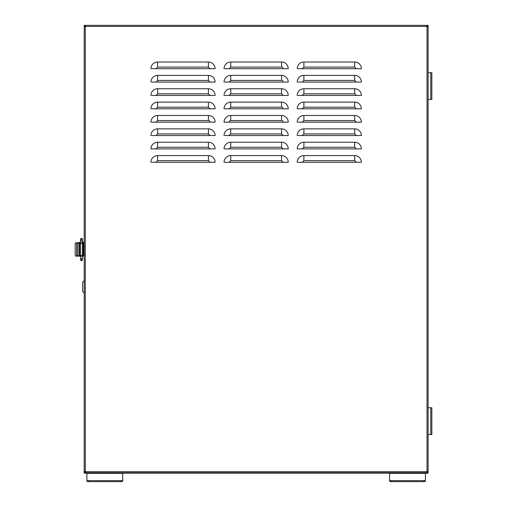 <?xml version="1.0" encoding="UTF-8"?>
<svg xmlns="http://www.w3.org/2000/svg" width="507" height="507" viewBox="0 0 507 507"><rect width="100%" height="100%" fill="white"/><g stroke="black" fill="none" stroke-linecap="round" stroke-linejoin="round"><path stroke-width="0.76" d="M428.092 253.437L428.092 244.666M224.867 135.54L287.444 135.54M298.008 82.071L360.585 82.071M228.499 82.071L287.444 82.071M155.357 82.071L214.296 82.071M298.008 68.699L361.383 68.699A6.686 6.686 0 0 0 354.704 62.019L303.889 62.019L303.889 67.082L354.704 67.082L356.32 68.699M224.867 68.699L288.242 68.699A6.686 6.686 0 0 0 281.556 62.019L230.748 62.019L230.748 67.082L281.556 67.082C282.431 66.968 282.969 67.507 283.172 68.699M151.726 68.699L215.101 68.699A6.686 6.686 0 0 0 208.415 62.019L157.607 62.019L157.607 67.082L159.768 67.082M427.293 471.415L428.092 471.947L426.755 471.947M84.213 473.158L84.213 472.353L84.213 473.158L426.755 473.158L426.755 472.752L85.55 472.752L85.55 471.415L85.55 471.947L84.213 471.947L84.213 472.752L426.755 472.752L426.755 471.415L428.092 471.415L428.092 26.155L427.293 26.687M426.755 26.155L428.092 26.155L428.092 25.35L85.55 25.35L85.55 26.687L84.213 26.687L84.213 471.681L85.018 471.415M85.018 26.687L84.213 26.421L84.213 242.099L83.414 242.099L83.414 256.003L83.04 256.003L83.04 242.099L83.414 242.099M85.018 26.56L85.55 26.56L85.55 26.155L84.213 26.155L84.213 25.35L426.755 25.35L426.755 26.687L428.092 26.687L428.092 72.685L428.092 40.249M85.55 471.415L84.213 471.415M151.726 95.436L214.296 95.436M157.607 88.75A6.686 6.686 0 0 0 150.921 95.436A6.686 6.686 0 0 1 157.607 88.75L208.415 88.75L157.607 88.75L157.607 93.82L208.415 93.82L210.031 95.436L215.101 95.436A6.686 6.686 0 0 0 208.415 88.75A6.686 6.686 0 0 1 215.101 95.436M224.867 95.436L287.444 95.436M230.748 88.75A6.686 6.686 0 0 0 224.069 95.436A6.686 6.686 0 0 1 230.748 88.75L281.556 88.75L230.748 88.75L230.748 93.82L281.556 93.82L283.172 95.436L288.242 95.436A6.686 6.686 0 0 0 281.556 88.75A6.686 6.686 0 0 1 288.242 95.436M298.008 95.436L360.585 95.436M303.889 88.75A6.686 6.686 0 0 0 297.21 95.436A6.686 6.686 0 0 1 303.889 88.75L354.704 88.75L303.889 88.75L303.889 93.82L354.704 93.82L356.32 95.436L361.383 95.436A6.686 6.686 0 0 0 354.704 88.75A6.686 6.686 0 0 1 361.383 95.436M151.726 108.802L214.296 108.802M224.867 108.802L287.444 108.802M298.008 108.802L360.585 108.802M151.726 122.174L215.101 122.174A6.686 6.686 0 0 0 208.415 115.488L157.607 115.488L157.607 120.552L208.415 120.552C209.283 120.444 209.822 120.983 210.031 122.174M230.748 120.552L229.608 121.027L229.132 122.174L224.069 122.174L288.242 122.174A6.686 6.686 0 0 0 281.556 115.488L230.748 115.488L230.748 120.552L281.556 120.552C282.431 120.444 282.969 120.983 283.172 122.174M298.008 122.174L360.585 122.174M151.726 135.54L214.296 135.54M157.607 128.854A6.686 6.686 0 0 0 150.921 135.54A6.686 6.686 0 0 1 157.607 128.854L208.415 128.854L157.607 128.854L157.607 133.924L208.415 133.924L210.031 135.54L215.101 135.54A6.686 6.686 0 0 0 208.415 128.854A6.686 6.686 0 0 1 215.101 135.54M230.748 128.854A6.686 6.686 0 0 0 224.069 135.54A6.686 6.686 0 0 1 230.748 128.854L281.556 128.854L230.748 128.854L230.748 133.924L281.556 133.924L283.172 135.54L288.242 135.54A6.686 6.686 0 0 0 281.556 128.854A6.686 6.686 0 0 1 288.242 135.54M298.008 135.54L360.585 135.54M303.889 128.854A6.686 6.686 0 0 0 297.21 135.54A6.686 6.686 0 0 1 303.889 128.854L354.704 128.854L303.889 128.854L303.889 133.924L354.704 133.918L356.32 135.54L361.383 135.54A6.686 6.686 0 0 0 354.704 128.854A6.686 6.686 0 0 1 361.383 135.54M298.008 162.278L360.585 162.278M224.867 162.278L287.444 162.278M151.726 162.278L214.296 162.278M298.008 148.906L360.585 148.906M224.867 148.906L287.444 148.906M215.101 148.906A6.686 6.686 0 0 0 208.415 142.226L208.415 147.29L210.031 148.906L215.101 148.906A6.686 6.686 0 0 0 208.415 142.226L157.607 142.226A6.686 6.686 0 0 0 150.921 148.906L214.296 148.906M228.809 135.54L230.748 133.924M224.867 82.071L229.132 82.071L231.065 80.448M151.726 82.071L155.991 82.071L157.937 80.448M428.092 471.947L428.092 472.752L426.755 472.752M208.415 80.448L208.415 75.385L157.607 75.385L157.607 80.448L208.415 80.448L210.031 82.071L215.101 82.071A6.686 6.686 0 0 0 208.415 75.385A6.686 6.686 0 0 1 215.101 82.071M281.556 80.448L281.556 75.385L230.748 75.385L230.748 80.448L281.556 80.448C282.431 80.34 282.969 80.879 283.172 82.071L288.242 82.071A6.686 6.686 0 0 0 281.556 75.385A6.686 6.686 0 0 1 288.242 82.071M354.704 80.448L354.704 75.385L303.889 75.385L303.889 80.448L354.704 80.448L356.32 82.071L361.383 82.071A6.686 6.686 0 0 0 354.704 75.385A6.686 6.686 0 0 1 361.383 82.071M208.415 107.186L208.415 102.122L157.607 102.122L157.607 107.186L208.415 107.186L210.031 108.802L215.101 108.802A6.686 6.686 0 0 0 208.415 102.122A6.686 6.686 0 0 1 215.101 108.802M281.556 107.186L281.556 102.122L230.748 102.122L230.748 107.186L281.556 107.186C282.431 107.072 282.969 107.611 283.172 108.802L288.242 108.802A6.686 6.686 0 0 0 281.556 102.122A6.686 6.686 0 0 1 288.242 108.802M361.383 108.802A6.686 6.686 0 0 0 354.704 102.122L354.704 107.186L356.32 108.802L361.383 108.802A6.686 6.686 0 0 0 354.704 102.122L303.889 102.122L303.889 107.186L354.704 107.186L354.704 102.921M354.704 120.552L354.704 115.488L303.889 115.488L303.889 120.552L354.704 120.552L356.32 122.174L361.383 122.174A6.686 6.686 0 0 0 354.704 115.488A6.686 6.686 0 0 1 361.383 122.174M354.704 160.662L354.704 155.592L303.889 155.592L303.889 160.662L354.704 160.662L356.32 162.278L361.383 162.278A6.686 6.686 0 0 0 354.704 155.592A6.686 6.686 0 0 1 361.383 162.278M281.556 160.662L281.556 155.592L230.748 155.592L230.748 160.662L281.556 160.662L283.172 162.278L288.242 162.278A6.686 6.686 0 0 0 281.556 155.592A6.686 6.686 0 0 1 288.242 162.278M208.415 160.662L208.415 155.592L157.607 155.592L157.607 160.662L208.415 160.662L210.031 162.278L215.101 162.278A6.686 6.686 0 0 0 208.415 155.592A6.686 6.686 0 0 1 215.101 162.278M354.704 147.29L354.704 142.226L303.889 142.226L303.889 147.29L354.704 147.29L356.32 148.906L361.383 148.906A6.686 6.686 0 0 0 354.704 142.226A6.686 6.686 0 0 1 361.383 148.906M281.556 147.29L281.556 142.226L230.748 142.226L230.748 147.29L281.556 147.29L283.172 148.906L288.242 148.906A6.686 6.686 0 0 0 281.556 142.226A6.686 6.686 0 0 1 288.242 148.906M428.092 457.872L428.092 471.681M150.921 68.699A6.686 6.686 0 0 1 157.607 62.019A6.686 6.686 0 0 0 150.921 68.699M224.069 68.699A6.686 6.686 0 0 1 230.748 62.019A6.686 6.686 0 0 0 224.069 68.699M297.21 68.699A6.686 6.686 0 0 1 303.889 62.019A6.686 6.686 0 0 0 297.21 68.699M150.921 82.071A6.686 6.686 0 0 1 157.607 75.385A6.686 6.686 0 0 0 150.921 82.071M224.069 82.071A6.686 6.686 0 0 1 230.748 75.385A6.686 6.686 0 0 0 224.069 82.071M297.21 82.071A6.686 6.686 0 0 1 303.889 75.385A6.686 6.686 0 0 0 297.21 82.071M150.921 108.802A6.686 6.686 0 0 1 157.607 102.122A6.686 6.686 0 0 0 150.921 108.802M224.069 108.802A6.686 6.686 0 0 1 230.748 102.122A6.686 6.686 0 0 0 224.069 108.802M297.21 108.802A6.686 6.686 0 0 1 303.889 102.122A6.686 6.686 0 0 0 297.21 108.802M150.921 122.174A6.686 6.686 0 0 1 157.607 115.488A6.686 6.686 0 0 0 150.921 122.174M224.069 122.174A6.686 6.686 0 0 1 230.748 115.488A6.686 6.686 0 0 0 224.069 122.174M297.21 122.174A6.686 6.686 0 0 1 303.889 115.488A6.686 6.686 0 0 0 297.21 122.174M297.21 162.278A6.686 6.686 0 0 1 303.889 155.592A6.686 6.686 0 0 0 297.21 162.278M224.069 162.278A6.686 6.686 0 0 1 230.748 155.592A6.686 6.686 0 0 0 224.069 162.278M150.921 162.278A6.686 6.686 0 0 1 157.607 155.592A6.686 6.686 0 0 0 150.921 162.278M297.21 148.906A6.686 6.686 0 0 1 303.889 142.226A6.686 6.686 0 0 0 297.21 148.906M224.069 148.906A6.686 6.686 0 0 1 230.748 142.226A6.686 6.686 0 0 0 224.069 148.906M84.213 256.003L83.414 256.003L84.213 256.003L84.213 472.22M80.6 242.099L79.707 242.099L78.864 243.702L78.864 254.4L79.707 256.003L80.6 256.003M81.538 242.099L83.04 242.099M81.538 256.003L83.04 256.003M80.436 242.099L79.586 243.702L79.586 254.4L80.436 256.003M428.092 246.484L428.092 251.618M426.755 473.158L428.092 473.158L428.092 472.752M84.213 25.756L84.213 26.56L84.213 25.756M420.069 472.752L420.069 473.158M92.794 472.752L92.794 473.158M419.511 473.158L419.511 472.752M92.236 472.752L92.236 473.158M426.755 26.56L427.293 26.56M83.668 256.003A1.071 1.071 0 0 1 83.142 256.143L82.476 256.143M77.793 243.303L78.889 243.303L77.793 243.303A0.532 0.532 0 0 0 77.26 243.842L77.26 255.072A0.532 0.532 0 0 0 77.793 255.604L79.124 255.604M81.538 256.143L77.793 256.143A1.071 1.071 0 0 1 76.722 255.072L76.722 243.842A1.071 1.071 0 0 1 77.793 242.771L79.003 242.771M77.26 255.997L75.562 256.143L75.163 255.072L75.163 243.842L75.562 242.771L76.722 242.771L76.722 243.842M76.722 242.771L77.26 242.91M76.722 255.072L76.722 256.143M82.419 259.356A0.938 0.938 -90.2 0 1 81.538 260.611A0.938 0.938 -90.2 0 1 80.6 259.673L80.6 259.673A0.938 0.938 -90.2 0 1 80.657 259.356M80.67 239.672A0.938 0.938 0 0 1 80.6 239.323L80.6 239.323A0.938 0.938 0 0 1 81.538 238.385A0.938 0.938 0 0 1 82.407 239.672M82.476 257.898A0.938 0.805 180 0 1 80.6 257.898L80.6 259.09A0.938 0.805 180 0 0 81.538 259.895A0.938 0.805 0 0 0 81.709 259.882A0.938 0.805 180 0 0 82.476 259.09L82.476 241.256A0.938 0.792 180 0 0 81.716 240.476A0.938 0.792 -0 0 0 81.538 240.464A0.938 0.792 180 0 0 80.6 241.256L80.6 239.969A0.938 0.792 -0 0 1 82.476 239.969L82.47 239.26A0.938 0.938 -89.9 0 1 82.476 239.323L82.476 239.342M84.213 280.504L82.609 282.107L82.609 291.468L84.213 293.071M122.719 480.059L122.719 481.048A1.603 0.602 180 0 1 121.116 481.65L88.491 481.65A1.603 0.602 180 0 1 86.887 481.048L86.887 473.158L122.719 473.158L122.719 480.059A1.603 0.602 180 0 1 121.116 480.655L88.491 480.655A1.603 0.602 180 0 1 86.887 480.059M425.417 480.059L425.417 481.048A1.603 0.602 180 0 1 423.814 481.65L391.189 481.65A1.603 0.602 180 0 1 389.585 481.048L389.585 473.158L425.417 473.158L425.417 480.059A1.603 0.602 180 0 1 423.814 480.655L391.189 480.655A1.603 0.602 180 0 1 389.585 480.059M430.766 407.767L428.092 407.767L428.092 434.512L431.837 434.512L431.837 407.767L430.766 407.767L430.766 434.512M430.766 72.685L428.092 72.685L428.092 99.423L431.837 99.423L431.837 72.685L430.766 72.685L430.766 99.423M155.991 148.906L157.607 147.29L208.415 147.29L208.415 143.893M85.284 26.687L85.284 471.415M85.55 471.681L426.755 471.681M427.021 471.415L427.021 26.687M426.755 26.421L85.55 26.421M155.991 68.699L157.607 67.082L208.415 67.082L208.415 62.019A6.686 6.686 0 0 1 215.101 68.699M281.556 67.082L281.556 62.019A6.686 6.686 0 0 1 288.242 68.699M354.704 67.082L354.704 62.019A6.686 6.686 0 0 1 361.383 68.699M208.415 120.552L208.415 115.488A6.686 6.686 0 0 1 215.101 122.174M281.556 120.552L281.556 115.488A6.686 6.686 0 0 1 288.242 122.174M150.921 148.906A6.686 6.686 0 0 1 157.607 142.226L157.607 147.29M208.415 67.082L210.031 68.699M229.132 68.699L230.748 67.082M302.273 68.699L303.889 67.082M302.273 82.071L303.889 80.448M208.415 88.75L208.415 93.82M155.991 95.436L157.607 93.82M281.556 88.75L281.556 93.82M229.132 95.436L230.748 93.82M354.704 88.75L354.704 93.82M302.273 95.436L303.889 93.82M155.991 108.802L157.607 107.186M229.132 108.802L230.748 107.186M302.273 108.802L303.889 107.186M155.991 122.174L157.607 120.552M302.273 122.174L303.889 120.552M208.415 128.854L208.415 133.924M155.991 135.54L157.607 133.924M281.556 128.854L281.556 133.924M354.704 128.854L354.704 133.924M302.273 135.54L303.889 133.924M302.273 162.278L303.889 160.662M229.132 162.278L230.748 160.662M155.991 162.278L157.607 160.662M302.273 148.906L303.889 147.29M229.132 148.906L230.748 147.29M84.213 254.4L83.414 254.4M84.213 243.702L83.414 243.702M79.586 254.4L78.864 254.4M78.864 243.702L79.586 243.702M85.55 472.752L85.55 473.158M82.476 255.591L80.6 255.591L80.6 241.256M82.476 243.525L80.6 243.525M88.491 480.655L88.491 481.65M121.116 481.65L121.116 480.655M86.887 473.348L122.719 473.348M391.189 480.655L391.189 481.65M423.814 481.65L423.814 480.655M389.585 473.348L425.417 473.348M82.476 259.09L82.464 259.806M80.6 255.591L80.721 259.489M80.6 241.997L80.759 239.532M80.6 259.09L80.708 259.457M80.6 239.969L80.6 239.323M82.476 241.256L82.476 239.969"/></g></svg>
